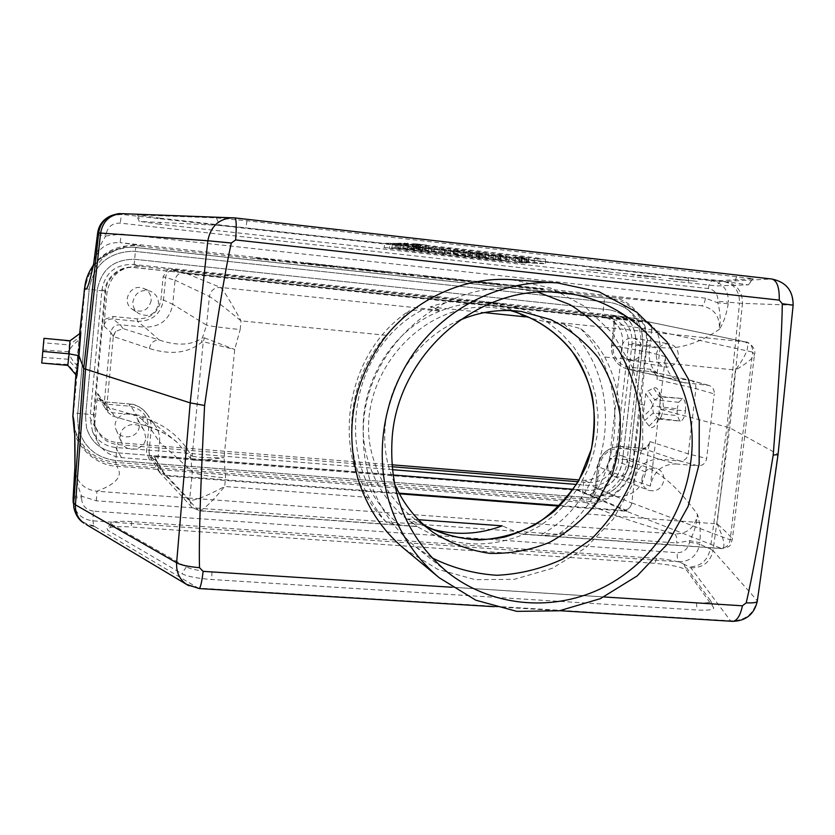 <?xml version="1.0" encoding="UTF-8"?>
<svg xmlns="http://www.w3.org/2000/svg" width="835" height="835" viewBox="0 0 835 835"><rect width="100%" height="100%" fill="white"/><g stroke="black" fill="none" stroke-linecap="round" stroke-linejoin="round"><path stroke-width="0.63" stroke-dasharray="4.17 3.13" d="M77.519 415.809L89.241 288.816L77.519 415.809L78.281 428.167C83.636 447.08 96.213 457.872 115.992 460.534L588.299 497.566C610.771 496.992 624.413 485.218 629.235 462.225L642.846 345.158C643.378 321.496 632.627 307.28 610.583 302.5L133.36 251.22C108.498 252.139 93.802 264.664 89.241 288.816L89.241 288.816C93.812 264.674 108.519 252.139 133.36 251.22L610.468 302.489C632.502 307.259 643.253 321.475 642.72 345.137L629.235 462.225M629.36 462.266C624.528 485.26 610.886 497.044 588.414 497.618L116.002 460.586C96.223 457.914 83.646 447.122 78.292 428.198L77.53 415.84M622.346 461.651L635.811 344.427C636.249 325.306 627.565 313.783 609.769 309.879L609.884 309.889C627.68 313.803 636.364 325.316 635.936 344.448L622.346 461.651C618.432 480.313 607.358 489.863 589.124 490.312L116.723 452.758L589.239 490.364C607.473 489.915 618.547 480.355 622.472 461.692M85.567 416.477L97.33 289.651L85.567 416.477L86.516 427.885C91.234 442.446 101.306 450.733 116.723 452.758L116.733 452.8C101.317 450.785 91.245 442.487 86.527 427.927L86.516 427.885M85.577 416.519L86.527 427.927M609.623 309.858L134.915 259.309C113.884 259.142 101.348 269.256 97.319 289.641C101.369 269.267 113.894 259.153 134.936 259.32L609.884 309.889M604.676 357.025C630.947 406.05 623.338 471.138 586.838 513.995C577.841 524.182 568.061 531.144 557.519 534.88L540.026 535.381L524.119 534.233C487.055 549.378 451.38 546.8 417.082 526.499L400.591 525.309L386.688 522.491C381.971 517.564 376.115 509.214 369.122 497.462C340.398 448.197 347.36 379.351 386.083 335.284L408.983 310.964L423.481 309.409L440.066 311.121C458.906 303.596 478.173 301.017 497.869 303.376C516.051 305.735 532.646 312.039 547.677 322.279L563.667 323.938L580.722 328.687C590.105 335.816 598.09 345.252 604.676 357.025L735.416 370.02L717.098 523.889C724.143 539.191 725.74 547.447 721.868 548.637L626.365 511.25L559.398 506.114M399.401 493.819L165.935 475.887L198.678 510.613L417.208 526.415L407.626 518.911L430.954 528.879M418.46 519.704L407.626 518.911M525.236 316.851L547.677 322.279L561.788 333.739L573.927 347.318L583.801 362.682L591.211 379.455L595.992 397.23L598.037 415.6L597.317 434.116L593.852 452.382L587.736 469.938L579.104 486.419L568.155 501.407L555.139 514.579L540.349 525.612L524.119 534.233L520.904 533.92L502.2 525.841M626.365 511.25L623.849 510.143C628.16 509.851 630.79 507.492 631.761 503.067L631.792 502.92C630.863 507.419 628.223 509.83 623.849 510.143L577.695 490.395L153.891 456.776L164.526 474.791L165.935 475.887M587.976 494.623C590.418 495.625 592.85 493.349 595.272 487.776L595.376 487.88C594.457 492.264 591.848 494.508 587.569 494.623L617.086 496.71C632.763 496.314 642.303 488.058 645.705 471.942L648.555 447.351L649.974 441.611C649.046 445.984 646.467 448.207 642.251 448.291L621.198 446.474C608.391 446.704 600.595 453.415 597.797 466.619L595.376 487.88L631.761 503.067M106.713 407.146L113.309 336.495L149.381 348.519C170.82 355.209 188.199 353.153 201.517 342.36L203.26 341.703L192.144 456.14L190.63 454.49C180.162 436.434 164.224 424.107 142.827 417.51L106.713 407.146L108.018 412.49L112.527 416.018L150.885 427.28C160.404 430.599 169.213 435.682 177.312 442.529L190.672 458.582L192.363 471.692L189.608 499.988L157.283 465.857L159.224 471.973L164.537 474.791L158.368 470.773L157.272 465.846L148.995 452.205L151.156 429.503C151.626 423.877 150.269 418.732 147.075 414.056L147.043 414.003C142.722 408.127 136.867 404.798 129.488 403.994L105.095 401.885L98.812 397.982L97.768 393.306L97.037 399.6L104.782 404.036L129.143 406.134C142.065 408.545 148.557 416.185 148.62 429.054L146.459 451.735L149.455 459.824L121.493 457.622C110.293 456.348 102.162 450.775 97.1 440.901L94.564 426.247L97.037 399.6M386.083 335.284L241.033 320.87C223.79 306.821 213.249 298.69 209.397 296.467L206.61 325.17C210.566 326.214 221.755 327.675 240.177 329.543L241.033 320.87C230.47 301.362 223.623 290.215 220.471 287.438L185.443 273.087L648.19 321.809L745.812 342.006C747.555 341.045 756.928 348.226 754.454 354.75C752.805 358.528 746.459 363.611 735.416 370.02C747.221 354.071 750.446 344.698 745.102 341.901L544.524 321.078M517.616 312.541C506.187 306.685 494.059 302.938 481.221 301.31C463.936 299.212 446.913 301.091 430.15 306.946L440.264 310.255L440.066 311.121C383.359 332.81 349.74 402.877 368.245 461.16C376.95 489.195 393.222 510.978 417.082 526.499M159.234 471.973L191.914 507.262L189.608 499.988C193.501 501.334 205.201 496.835 224.698 486.492C212.267 501.449 203.844 509.569 199.419 510.874L191.925 507.262L199.419 510.863L417.114 526.603M430.15 306.946L484.31 312.593M651.77 329.71L651.77 329.71C651.853 325.264 649.88 322.456 645.841 321.287L645.601 321.245C649.839 322.352 651.895 325.233 651.749 329.867L614.049 323.886L611.596 345.398C611.178 357.798 616.554 365.74 627.711 369.216L651.102 371.648L690.305 380.228L651.864 371.763C655.538 372.921 657.302 375.541 657.155 379.633L657.114 373.454L650.58 369.289L629.517 367.223C618.265 364.916 612.744 357.662 612.963 345.481L615.416 324.011L612.953 316.256L171.822 269.277L174.4 269.987L167.647 269.246L163.128 276.761L160.946 299.723C158.431 312.478 150.571 318.866 137.378 318.866L112.955 316.465L104.5 319.44L106.995 292.553C110.491 274.903 121.336 266.146 139.539 266.271L167.647 269.246M657.114 373.454L659.984 348.665L632.053 343.352C632.46 327.967 625.561 318.532 611.345 315.025L132.911 264.424C115.627 264.298 105.325 272.617 102.006 289.359L90.096 417.657L94.564 426.247M612.953 316.256L638.378 318.96C653.231 322.623 660.433 332.528 659.984 348.665M648.19 321.809L607.88 315.745M104.5 319.44L104.02 326.078C104.959 321.318 107.892 318.939 112.84 318.939L137.284 321.339C151.97 321.329 160.706 314.231 163.503 300.036L165.695 277.053C166.635 272.314 169.536 269.955 174.4 269.987L183.961 272.617C178.961 272.795 175.997 275.331 175.058 280.216L209.397 296.467C210.618 290.434 214.313 287.417 220.471 287.438L440.264 310.255M185.443 273.087L183.961 272.617C179.034 272.774 176.07 275.247 175.068 280.049M793.125 305.151L778.063 454.386M649.171 426.048L656.863 418.032L680.389 421.101C682.832 420.652 684.533 417.249 685.504 410.893L663.522 408.858L661.351 416.623L658.418 419.097L653.325 412.97L652.427 405.967L650.58 409.672L643.013 416.738L644.672 420.548L649.171 426.048C651.321 428.72 653.868 427.687 656.801 422.959L660.746 409.494L729.811 427.844L777.761 454.167L757.324 600.887M604.008 596.962L451.986 587.255M149.381 348.519C150.498 342.966 153.776 340.116 159.203 339.97C177.02 346.097 191.413 345.429 202.383 337.945L206.61 325.17L172.751 304.326L175.058 280.216L163.128 276.761M418.095 248.924L414.724 248.517L418.095 248.924L418.909 244.258L419.744 244.248L418.763 248.924M495.489 259.278L500.05 259.789L495.489 259.278L495.353 254.769L500.478 255.124L499.664 259.581M416.477 248.767L411.676 248.339L420.558 249.091L416.477 248.767L416.811 244.039L412.897 243.705L416.07 243.956L414.901 248.59M408.461 247.849L424.775 249.634L408.461 247.849M479.707 257.399L476.399 256.982L479.707 257.399L480.469 252.963L481.941 252.984L476.493 252.462L480.469 252.963M422.072 251.22L414.129 250.333L419.327 250.385L439.471 252.65L422.072 251.22L422.385 246.711L415.068 245.887L414.129 250.333M459.365 255.395L453.165 254.706L457.465 254.79L453.906 254.268L470.084 256.074L459.365 255.395L459.553 250.907L454.115 250.291L453.165 254.706M444.951 253.777L438.73 253.088L450.545 253.892L444.951 253.777L445.139 249.279L439.669 248.663L438.73 253.088M416.07 243.956L416.811 244.039M418.752 244.258L417.771 248.913M417.771 244.258L416.78 248.913M454.115 250.291L458.425 250.333L453.478 249.78L452.518 254.237M458.425 250.333L457.465 254.79M412.897 243.705L411.676 248.339M413.638 243.789L413.304 248.517M476.451 257.316L464.521 255.98L488.684 258.161L476.451 257.316L477.401 252.911L479.572 252.953L478.612 257.368M415.068 245.887L439.471 248.068L439.471 252.65M431.945 247.223L431.309 251.732M453.478 249.78L470.095 251.523L463.926 250.949L463.728 255.489M468.852 251.512L468.654 256.042M517.387 261.699L534.348 263.286L517.387 261.699L517.616 257.222L515.07 257.159L514.851 261.616M414.995 244.06L426.361 245.041L414.995 244.06M415.141 244.06L425.683 244.968L415.141 244.06M391.824 247.797L413.816 249.968L391.824 247.797L392.721 243.329L413.899 245.396L396.959 243.298L396.155 247.807M479.572 252.953L465.7 251.596L488.694 253.621L482.818 253.527L482.609 258.005M488.694 253.621L488.684 258.161M537.803 258.923C503.296 254.414 447.111 248.058 398.472 243.204L404.119 243.152C452.768 247.849 514.381 254.821 545.474 259.121L537.803 258.923L537.5 263.442C502.952 259.017 446.308 252.65 397.47 247.745L403.284 247.765C452.163 252.535 514.214 259.518 545.412 263.724L537.5 263.442M398.472 243.204L397.47 247.745M396.959 243.298L408.419 244.801L394.965 243.319L394.183 247.807M394.965 243.319L392.721 243.329M515.07 257.159L521.353 257.305L518.973 257.253L518.963 261.752M521.353 257.305L521.343 261.825M396.051 243.309L395.08 247.807M399.057 243.956L399.036 248.506M384.069 247.682L389.454 247.703C430.213 252.796 475.919 257.921 526.572 263.067L519.224 262.816C472.819 258.234 418.335 252.149 384.069 247.682L384.945 243.309L390.164 243.267L389.454 247.703M400.549 243.945L400.539 248.517M439.471 248.068L422.385 246.711M545.474 259.121L545.412 263.724M404.119 243.152L403.284 247.765M506.584 260.687L484.801 258.245L506.584 260.687L506.657 256.209L501.324 255.614L500.468 260.009M434.2 248.047L434.012 252.556M470.095 251.523L470.084 256.074M454.668 249.79L453.906 254.268M518.973 257.253L526.53 258.109L525.779 262.514M419.744 244.248L414.818 243.757L418.909 244.258M501.324 255.614L500.269 259.894M515.926 256.689L515.164 261.136M420.569 244.321L420.558 249.091M418.429 244.331L418.241 249.07M390.164 243.267C430.735 248.423 476.18 253.548 526.499 258.631L519.391 258.453C473.215 253.944 419.055 247.859 384.945 243.309M420.099 245.887L419.327 250.385M439.669 248.663L445.013 248.694L450.545 249.321L445.139 249.279M482.818 253.527L477.401 252.911M472.704 252.149L471.702 256.564M465.7 251.596L464.521 255.98M463.926 250.949L459.553 250.907M500.478 255.124L500.05 259.789M422.197 246.482L422.5 251.032M425.401 246.482L425.391 251.064M472.412 252.358L472.067 256.825M526.53 258.109L517.616 257.222M525.152 258.067L524.192 262.461M526.499 258.631L526.572 263.067M501.115 255.5L491.251 254.477L490.938 258.933M493.485 254.633L493.172 259.101M491.251 254.477L499.163 254.8L506.657 256.209M500.948 255.395L495.353 254.769M505.509 255.52L505.394 260.04M499.163 254.8L498.505 259.267M432.29 247.473L431.027 251.93M428.992 247.463L428.052 251.888M485.897 253.871L484.801 258.245M450.545 249.321L450.545 253.892M445.013 248.694L444.241 253.182M519.391 258.453L519.224 262.816M527.918 258.61L527.699 263.056M534.348 258.777L534.348 263.286M528.952 258.161L528.19 262.597M481.941 252.984L480.981 257.43M522.585 258.005L521.625 262.378M509.715 256.554L508.755 260.927M407 247.692L426.278 249.79L407 247.692M478.685 252.848L478.34 257.337M131.836 521.614C120.397 520.936 113.487 521.384 111.118 522.961L111.942 524.484L186.309 566.923C191.163 569.293 199.722 570.952 211.965 571.871L696.453 602.828C705.773 603.319 710.564 602.745 710.815 601.096L683.948 564.262C680.107 561.684 671.006 559.742 656.665 558.417L131.836 521.614L131.085 526.989L654.88 563.333C671.497 564.857 682.059 567.142 686.547 570.18L713.789 607.89C713.518 609.853 707.965 610.562 697.11 609.999L211.693 579.511C197.425 578.436 187.478 576.494 181.863 573.687L107.945 530.444L107.005 528.639C109.792 526.77 117.818 526.217 131.085 526.989M139.268 426.32C138.746 438.135 120.271 441.026 116.19 429.889C110.063 416.957 131.262 406.812 137.796 419.494L139.268 426.32M42.835 349.928L68.543 351.775C70.871 346.995 74.43 343.112 79.231 340.127L76.924 365.177C72.76 361.357 69.963 356.889 68.543 351.775L67.802 365.386M42.178 357.38L67.969 359.248L76.81 369.133L76.924 365.187M41.75 362.954L67.781 364.373L76.82 374.664L76.924 375.969M76.81 369.133L76.82 374.664M644.672 420.548L653.325 412.97L677.175 415.621L677.133 408.764L652.427 405.967L654.849 399.819L660.475 396.489L662.75 398.88L663.522 408.858L660.746 409.494L659.191 392.033C657.51 388.233 655.632 386.918 653.565 388.087L648.085 390.957L645.674 393.682L643.013 416.748M685.504 410.893C686.015 403.827 685.003 399.725 682.477 398.566L678.73 402.313L677.133 408.764M679.857 420.997L677.175 415.621M645.674 393.692L651.467 402.011L652.427 405.967M632.053 343.352L618.443 462.047C615.218 477.411 606.106 485.271 591.107 485.626L576.567 484.457M392.273 469.677L115.71 447.487C105.064 446.276 97.33 440.964 92.518 431.58L90.096 417.657M633.201 463.362C632.043 484.749 607.108 506.02 586.838 502.733C601.524 511.187 630.822 521.604 674.743 533.993C676.413 535.235 677.07 538.231 676.694 542.98L689.731 540.694L699.928 542.687C700.753 531.916 699.939 522.501 697.486 514.454C675.39 483.517 653.962 466.483 633.201 463.362L640.998 404.307L644.536 405.236M157.283 465.857L159.558 442.059L192.363 471.692C196.152 474.196 207.216 476.274 225.544 477.923L224.062 457.58L234.708 349.5L240.177 329.543M705.45 298.178L121.315 234.061L105.857 235.971L106.045 234.322C107.652 226.734 112.391 222.997 120.25 223.122L708.341 288.555C714.833 289.964 718.027 294.223 717.954 301.32L717.797 302.834L705.45 298.178C704.698 302.917 703.394 305.443 701.525 305.756L610.187 297.124C630.968 297.625 650.663 323.448 646.875 344.792L640.998 404.307M586.838 502.733L116.608 466.222C97.872 465.794 76.559 448.687 73.543 428.345M75.912 374.8L79.617 333.718M93.05 265.582C103.321 252.494 116.232 245.824 131.773 245.594L137.337 245.876C144.351 246.231 141.47 245.469 120.115 242.63L701.525 305.756C714.102 308.324 720.041 316.194 719.352 329.355C723.538 322.978 726.492 314.451 728.214 303.752L728.37 302.239L739.528 303.147L726.972 426.873L710.314 548.939L699.72 544.169L699.928 542.687M610.187 297.124L137.337 245.876M77.853 352.631L77.603 351.963M73.219 496.898C73.887 496.24 76.716 496.011 81.715 496.23L96.401 500.823L676.694 542.98M199.012 588.56L94.741 526.603L93.812 525.653L92.862 520.852L93.374 511.135L677.3 552.718C683.896 552.509 687.977 549.002 689.533 542.176L689.731 540.694C694.261 532.406 696.849 523.649 697.486 514.454C695.096 527.407 687.508 533.92 674.743 533.993L96.902 491.241C119.081 482.943 122.808 474.562 116.608 466.222M104.02 326.078L110.857 332.424L104.218 403.576L97.768 393.306M690.305 380.228L690.628 380.311C694.355 381.658 696.108 384.424 695.899 388.609L688.228 453.875C687.257 458.54 684.523 460.91 680.014 461.003L642.251 448.291L641.228 450.211L648.555 447.351M628.546 467.13C626.469 475.094 621.647 478.215 614.059 476.503C601.68 472.14 609.748 450.921 621.908 455.879C626.626 457.956 628.838 461.703 628.546 467.13M586.838 513.995L717.098 523.889C726.356 531.905 731.439 537.124 732.337 539.535L730.166 539.827L631.792 502.92L634.36 480.741L597.797 466.619L599.186 466.514C601.691 454.658 608.694 448.614 620.207 448.405L641.228 450.211M615.416 324.011L613.934 323.865C612.848 321.016 616.491 319.982 608.11 315.776C612.17 316.778 614.153 319.481 614.049 323.886L611.596 345.398L649.181 352.339L651.77 329.867L752.627 352.088C752.888 346.807 750.634 343.456 745.885 342.026M649.567 442.894C647.209 447.247 644.745 449.042 642.167 448.27L621.125 446.454L659.201 459.24L675.88 463.936C661.957 464.229 653.45 471.608 650.361 486.074L665.401 356.576C664.827 369.508 670.213 378.098 681.558 382.326L708.842 385.415C712.652 386.782 714.457 389.621 714.249 393.943L695.899 388.609L657.155 379.633M149.455 459.824L156.166 460.617L150.029 456.828L155.686 460.544M650.361 486.074L634.36 480.73C637.282 466.65 645.57 459.49 659.201 459.229L680.014 461.003L698.185 465.826C702.778 465.721 705.596 463.279 706.619 458.488L714.249 393.943M675.88 463.936L698.185 465.826M112.537 416.018L150.885 427.28L136.408 414.818L112.047 412.751L105.502 408.837L104.218 403.576L106.703 407.073L108.018 412.49L105.502 408.837M113.299 336.536L110.857 332.424C111.88 327.341 115.021 324.784 120.292 324.763L144.695 327.143L159.203 339.97L122.985 328.583L115.606 331.432L113.309 336.495M106.609 408.075L106.703 407.073M96.401 500.823L96.902 491.241C83.479 489.414 76.152 481.785 74.91 468.362L74.91 467.631C75.568 477.39 77.832 486.909 81.715 496.23L81.59 497.848C76.59 497.639 73.762 497.858 73.104 498.526M74.91 468.351L74.92 467.276M151.187 300.715C148.265 310.516 142.013 313.386 132.452 309.326C120.532 302.072 130.949 282.679 143.641 288.472C148.87 290.935 151.385 295.026 151.187 300.715M79.231 340.116L79.774 336.975L69.284 344.918L68.543 351.775M70.015 340.784L69.284 344.918L43.503 342.767M80.807 332.841L69.9 341.275L46.687 338.54M80.63 333.374L79.774 336.975M678.73 402.313L654.849 399.819L648.085 390.957M682.477 398.566L659.326 396.844L653.565 388.087M160.393 218.238L137.598 214.887L216.442 217.893L247.014 220.753L753.066 278.65L720.72 280.591L688.207 277.648L160.393 218.238L160.07 224.271L716.754 285.935L748.243 284.839L734.382 282.867L245.824 227.882L219.563 225.366L140.457 221.505L160.07 224.271M646.875 344.792C667.447 351.264 691.046 348.55 719.352 329.355C720.845 320.567 720.334 311.726 717.797 302.834L728.214 303.752M642 350.272C640.414 357.307 636.228 360.595 629.423 360.115C616.345 358.163 620.374 335.691 633.358 338.258C639.297 339.782 642.178 343.79 642 350.272M707.694 385.196L689.501 380.102L668.647 378.078L630.018 369.581L629.517 367.223M137.378 318.866L137.284 321.339L144.705 327.143C160.393 327.111 169.735 319.502 172.751 304.326L163.503 300.036L160.946 299.723M93.864 262.43L94.324 260.186C98.478 247.943 107.068 242.098 120.115 242.63L121.315 234.061M97.444 234.812L105.857 235.971C100.357 244.331 96.38 253.005 93.927 261.992M665.401 356.576L649.181 352.339C648.565 364.895 653.815 373.235 664.921 377.368L685.358 383.035M98.822 397.971C99.386 399.6 101.473 400.904 105.085 401.885L129.477 403.983L136.397 414.818L142.211 415.976L146.542 417.834L151.344 421.205L155.195 425.537C158.598 430.536 160.059 436.047 159.558 442.059L151.156 429.503L148.62 429.054M650.58 369.289L651.102 371.648L651.832 371.763C655.851 373.829 657.594 376 657.061 378.265M115.606 331.432L113.393 335.534M204.46 337.883L234.708 349.5L203.26 341.703L204.46 337.883L202.383 337.945L201.517 342.36M148.526 426.789C144.601 425.078 142.712 421.978 142.827 417.51M190.63 454.49L190.672 458.582L192.582 460.075C198.584 460.596 209.074 459.772 224.062 457.58C208.927 458.008 198.292 457.528 192.144 456.14L192.582 460.075M523.138 534.275L721.868 548.637C732.556 546.226 729.717 545.589 732.337 539.535L754.454 354.75L752.627 352.088L730.166 539.827C729.038 545.349 725.803 548.188 720.469 548.345L520.904 533.92M511.876 279.673L550.348 287.918L584.792 306.414L612.807 333.656L632.523 367.588L642.699 405.768L642.731 445.535L632.7 484.164L613.287 519.036L585.815 547.781L552.092 568.374L514.402 579.313L475.324 579.678L437.644 569.282L404.119 548.699M656.331 354.332C657.928 347.036 662.228 343.54 669.232 343.811C675.505 345.429 678.531 349.667 678.323 356.545C676.642 363.997 672.217 367.483 665.046 366.983C659.013 365.229 656.101 361.012 656.331 354.332M641.948 478.559C644.067 470.293 649.046 466.922 656.905 468.456C661.873 470.648 664.201 474.614 663.877 480.365C661.675 488.799 656.581 492.118 648.586 490.322C643.837 488.058 641.624 484.143 641.948 478.559M158.493 304.253C158.702 298.189 156.03 293.847 150.467 291.217C141.105 288.973 135.26 292.459 132.932 301.685C132.661 306.602 134.529 310.516 138.558 313.438C148.734 317.749 155.373 314.691 158.493 304.253M145.77 437.947L144.204 430.683C138.85 420.141 120.845 424.003 120.303 435.86L121.221 441.778C125.563 453.624 145.207 450.514 145.77 437.947M648.785 321.903L648.712 322.498L597.536 314.983L171.739 270.049L184.692 273.682L648.712 322.498M184.754 273.035L184.692 273.682M597.62 314.252L597.536 314.983M171.822 269.277L171.739 270.049M580.722 328.687C635.049 385.885 622.868 489.32 557.519 534.88M386.688 522.491C328.562 466.838 339.594 356.587 408.983 310.964M563.667 323.938C628.953 378.057 615.238 494.779 540.026 535.381M400.591 525.309C331.505 473.539 343.957 349.312 423.481 309.409M394.256 483.058L389.788 470.449C371.627 412.761 403.91 343.331 459.427 320.348M431.883 557.77L414.932 546.267C377.107 514.266 360.031 472.391 363.705 420.652C370.114 343.175 444.784 280.487 518.034 288.9L538.241 292.271M559.972 505.53L627.022 510.686L626.96 511.27M392.92 474.99L153.964 456.014L165.32 475.178L399.046 493.151M165.32 475.178L165.257 475.804M627.022 510.686L577.768 489.686L577.695 490.395M153.964 456.014L153.891 456.776M577.768 489.686L573.374 489.331M391.991 466.734L118.246 444.669C107.277 443.531 99.574 437.467 95.106 426.455L94.052 416.446L105.69 291.258C105.794 278.055 121.795 265.175 134.894 267.67L608.517 317.561C622.096 320.838 628.755 329.783 628.484 344.396L615.197 460.346C612.055 474.771 603.434 482.202 589.333 482.651L578.206 481.753M73.365 414.703L84.93 289.15C89.679 263.077 105.398 249.049 132.097 247.066L610.239 298.554C632.346 300.475 649.369 323.218 646.248 346.201L632.92 461.839C630.738 484.697 609.091 503.474 587.203 501.324L116.357 464.667C93.833 461.588 79.722 449.209 74.012 427.53L73.062 413.241M83.792 295.778L73.449 408.085M391.834 464.792L117.411 442.592C106.567 441.475 98.937 435.463 94.522 424.566L93.468 414.661L104.98 290.778C105.085 277.721 120.918 264.977 133.882 267.45L602.922 316.851C616.376 320.108 622.973 328.969 622.712 343.435L609.581 458.258C606.471 472.547 597.933 479.906 583.957 480.344L579.229 479.958M72.812 416.665L73.647 425.631C80.066 447.591 94.031 459.845 115.554 462.392L581.859 498.829C601.826 502.138 626.407 480.835 627.148 459.751L640.33 345.22C644.443 324.262 625.102 298.471 604.623 298.032L131.116 247.056C110.742 247.703 96.119 257.535 87.268 276.573M254.487 257.994L268.818 259.539L254.487 257.994M264.831 259.101L258.829 258.453L264.831 259.101M270.457 259.664L280.362 260.739L270.457 259.664M284.349 261.167L298.116 262.66L284.349 261.167M305.38 262.952L316.267 264.184L305.38 262.952M313.678 264.434L299.775 262.921L313.678 264.434M318.438 264.497L337.778 266.595L318.438 264.497M326.788 265.394L332.967 266.073L326.788 265.394M339.334 266.762L358.559 268.849L339.334 266.762M337.027 266.845L333.05 266.563L337.027 266.845M347.631 267.659L353.769 268.327L347.631 267.659M341.985 267.461L355.167 268.912L341.985 267.461M358.653 269.277L373.329 270.822L358.653 269.277M383.797 271.511L399.537 273.275L383.797 271.511M374.612 271.02L388.546 272.534L374.612 271.02M384.81 272.116L378.996 271.479L384.81 272.116M410.1 274.318L420.224 275.466L410.1 274.318M397.836 273.567L413.492 275.185L397.836 273.567M420.725 275.915L428.282 276.782L420.725 275.915M434.753 277.439L431.497 277.241L434.753 277.439M434.388 277.554L457.643 279.923L434.388 277.554M461.891 280.09L482.223 282.199L461.891 280.09M455.44 279.777L469.667 281.322L455.44 279.777M461.578 280.445L466.128 280.936L461.578 280.445M498.725 284.088L483.841 282.491L498.725 284.088M478.58 282.303L492.17 283.764L478.58 282.303M488.642 283.378L483.006 282.762L488.642 283.378M502.513 284.933L494.111 283.973L502.513 284.933M597.505 270.133L586.212 269.642L609.341 271.657L597.505 270.133M516.333 286.332L527.01 287.49L516.333 286.332M527.501 287.501L543.032 289.181L527.501 287.501M608.715 272.033L636.458 274.736L608.715 272.033M641.52 275.289L632.085 274.872L640.466 275.947L660.944 277.523L641.52 275.289M678.511 279.704L697.528 281.353L672.801 278.671L667.541 278.347L678.511 279.704M685.493 280.132L674.951 279.12L685.493 280.132M315.964 264.653L331.391 266.323L315.964 264.653M320.452 265.165L327.31 265.885L320.452 265.165M361.712 269.162L379.027 271.041L361.712 269.162M366.304 269.715L374.466 270.498L366.304 269.715M386.125 271.876L393.024 272.596L386.125 271.876M423.397 275.863L440.41 277.7L423.397 275.863M427.656 276.364L436.183 277.199L427.656 276.364M443.719 278.065L460.743 279.84L443.719 278.065M447.873 278.566L456.505 279.401L447.873 278.566M490.604 283.148L497.524 283.848L490.604 283.148M503.975 284.599L521.092 286.384L503.975 284.599M507.805 285.069L516.781 285.946L507.805 285.069M497.743 284.401L504.35 285.059L497.743 284.401M643.044 275.853L654.598 276.896L643.044 275.853M150.008 456.808L148.995 452.205L146.459 451.735M369.122 497.462L224.698 486.492L225.544 477.923M139.539 266.271L132.911 264.424M610.51 314.92L637.502 318.845M73.219 502.868C75.411 513.368 81.955 519.36 92.862 520.852L679.262 561.809L690.848 567.79L730.51 620.791L732.003 621.303M188.783 585.721L198.615 588.08L730.51 620.791C744.883 621.021 753.734 614.226 757.063 600.407L713.038 550.651L729.811 427.844L742.472 303.345L792.801 305.182C792.885 290.653 785.798 281.917 771.55 278.984L724.676 281.447L712.318 280.852L121.461 214.386L123.966 213.802L234.875 217.925L771.55 278.984M478.643 252.754L478.257 257.232M417.145 243.956L416.561 248.673M416.31 243.956L415.903 248.673M417.291 243.956L416.884 248.673M479.749 252.619L479.363 257.117M480.115 252.775L479.53 257.263M93.374 511.135C85.713 509.861 81.788 505.436 81.59 497.848M102.006 289.359L106.995 292.553M645.705 471.942L618.443 462.047M649.974 441.611L688.228 453.875L706.619 458.488M592.641 494.779L596.764 487.744L599.186 466.514M617.086 496.71L591.107 485.626M115.71 447.487L121.493 457.622M104.782 404.036L105.085 401.885L114.739 416.477M111.942 524.484L107.945 530.444M186.309 566.923L181.863 573.687M211.965 571.871L211.693 579.511M696.453 602.828L697.11 609.999M710.616 600.657L713.56 607.369M683.948 564.262L686.547 570.18M656.665 558.417L654.88 563.333M690.848 567.79C702.882 567.967 710.282 562.247 713.038 550.651L710.314 548.939C707.673 560.525 700.753 566.506 689.543 566.881M689.533 542.176L699.72 544.169C697.131 555.578 690.305 561.454 679.262 561.809C677.571 560.483 676.924 557.456 677.3 552.718M94.741 526.603L85.995 524.359M93.812 525.653C82.842 524.182 76.204 518.191 73.866 507.659M122.985 328.583L120.292 324.763L112.84 318.939L112.955 316.465M137.598 214.887L140.457 221.505M216.442 217.893L219.563 225.366M247.014 220.753L245.824 227.882M736.689 276.375L734.382 282.867M752.763 278.765L748.243 284.839M720.72 280.591L716.754 285.935M688.207 277.648L688.771 283.336M724.676 281.447C736.585 283.9 742.513 291.196 742.472 303.345L739.528 303.147C739.685 291.081 734.268 283.837 723.256 281.416M708.341 288.555C709.082 283.806 710.408 281.238 712.318 280.852C723.173 283.242 728.527 290.371 728.37 302.239L717.954 301.32M122.067 213.666L123.966 213.802M111.796 215.409L122.933 213.823M110.512 215.952L121.461 214.386L120.25 223.122M97.632 233.153L106.045 234.322M627.774 369.227C616.501 365.72 611.063 357.766 611.481 345.366L612.963 345.481M596.764 487.744L595.272 487.776L597.683 466.525C600.469 453.395 608.277 446.715 621.125 446.454L620.207 448.405M147.043 414.003C141.439 407.334 135.583 404.004 129.477 403.983L129.143 406.134M433.052 532.302L415.298 519.422L424.389 525.351L415.298 519.422C395.195 504.58 381.376 484.853 373.829 460.262C347.788 382.806 421.894 294.609 499.758 308.564L510.435 310.557L499.758 308.564L521.499 311.497M84.45 288.691L105.69 291.258M94.052 416.446L93.468 414.661L73 412.928M116.357 464.667L115.554 462.392L117.411 442.592L118.246 444.669M589.333 482.651L583.957 480.344L581.859 498.829L587.203 501.324M632.92 461.839L627.148 459.751L609.581 458.258L615.197 460.346M628.484 344.396L646.248 346.201M136.804 247.348L135.771 247.337L133.882 267.45L134.894 267.67M610.239 298.554L604.623 298.032L602.494 316.809L608.089 317.509M150.018 456.808L158.368 470.773M497.869 303.376L481.221 301.31M633.379 319.461L608.12 315.776M745.812 342.006L645.852 321.287M493.955 606.68L559.732 610.719M413.816 249.968L413.899 245.396M407.543 249.279L408.419 244.801M414.724 248.517L414.818 243.757M476.399 256.982L476.493 252.462M407.678 243.048L406.781 247.713M426.361 245.041L426.278 249.79M414.129 243.684L413.221 248.35M424.775 249.634L425.683 244.968M408.284 247.88L408.367 243.131M470.783 251.836L469.907 256.272M658.418 419.097L680.327 421.09M661.351 416.623L656.811 422.927M111.118 522.961L107.005 528.639M710.815 601.096L713.789 607.89M92.528 431.591L97.111 440.911M74.461 433.167L74.722 434.513M74.931 467.224L74.91 468.372M46.332 338.519L45.173 338.425M680.567 398.358L660.475 396.489M682.383 398.556L680.849 398.389M659.191 392.033L662.75 398.88M139.33 221.536L136.303 214.96M748.494 284.766L753.066 278.65M638.378 318.96L611.356 315.025M94.324 260.186L90.942 274.214C89.428 273.932 93.99 267.983 104.636 256.376C119.311 247.63 129.415 244.029 134.936 245.573L131.773 245.594M94.334 260.134L93.844 262.524M627.711 369.216L666.194 377.691M664.91 377.368L681.527 382.315M151.333 421.195L177.312 442.529M147.075 414.056L155.195 425.537M690.628 380.311L708.852 385.415M98.812 397.971L105.335 408.565M177.396 442.602C170.789 436.371 161.207 431.111 148.651 426.831M629.423 360.115L665.046 366.983M633.358 338.258L669.232 343.811M614.059 476.503L648.586 490.322M621.908 455.879L656.905 468.456M132.452 309.326L138.558 313.438M143.641 288.472L150.467 291.217M116.19 429.889L121.221 441.778M137.796 419.494L144.204 430.683M559.534 292.594L518.034 288.9M447.518 572.246L414.932 546.267M73.647 425.631L74.012 427.53M95.106 426.455L94.522 424.566M131.116 247.056L132.097 247.066M608.517 317.561L602.922 316.851"/><path stroke-width="1.25" d="M559.398 506.114L399.401 493.819M430.954 528.879C454.95 535.663 478.695 534.65 502.2 525.841L418.46 519.704M484.31 312.593L525.236 316.851L517.616 312.541M778.032 454.658L773.22 455.012C760.925 529.828 751.917 579.114 746.177 602.86L742.43 605.803L604.008 596.962M757.324 600.887L757.241 601.492C756.312 602.651 752.627 603.11 746.177 602.86M451.986 587.255L203.135 571.359L199.523 567.685C188.428 566.683 180.798 565.044 176.623 562.78L190.203 402.887L207.842 240.751L231.316 243.016L235.637 239.948L779.264 300.12L782.259 303.731L793.125 305.151M199.523 567.685C198.72 541.581 200.41 487.515 204.596 405.497L190.203 402.887L83.719 368.527L78.991 355.731L80.807 332.841L70.025 340.784L43.984 338.332L41.75 363.016L43.984 338.332L45.173 338.425M782.259 303.731C782.144 328.854 779.128 379.278 773.22 455.012M204.596 405.497C216.39 323.719 225.293 269.559 231.316 243.016M67.802 365.386L69.128 353.852L78.991 355.731L76.924 375.969L67.802 365.386L41.75 363.016M42.898 351.42L69.128 353.852L70.025 340.784M392.273 469.677L576.567 484.457M75.912 374.8L72.843 416.279L74.461 433.167M72.843 416.279C74.357 419.253 75.254 433.135 74.962 466.421L73.094 498.599L73.699 503.035L83.719 368.527L98.676 232.923L97.632 233.153L93.718 263.484C88.708 287.198 86.047 292.396 84.7 287.532L79.617 333.718M84.7 287.532C85.441 280.007 88.228 272.69 93.05 265.582M74.92 467.276L73.219 496.898M74.722 434.513L74.92 467.214M97.622 233.153C98.801 225.106 103.102 219.375 110.512 215.952C103.102 219.365 98.812 225.106 97.632 233.153L93.864 262.43M93.844 262.534L93.927 261.992M439.304 577.82L404.119 548.699C381.908 530.079 366.429 506.49 357.683 477.923C344.479 427.29 353.529 380.499 384.831 337.538C415.611 298.345 464.594 276.385 511.876 279.673L557.446 282.898L599.311 291.916L636.698 312.144L667.05 341.922L688.343 379.007L699.25 420.715L699.145 464.145L688.123 506.365L666.956 544.514L637.032 576.014L600.355 598.653L559.346 610.782L516.834 611.377L475.814 600.198L439.304 577.82C415.12 557.55 398.264 531.77 388.755 500.489C373.683 449.073 385.133 389.632 418.69 346.473C452.413 303.429 505.947 279.318 557.446 282.898M459.427 320.348C479.603 311.695 500.29 308.741 521.499 311.497L550.943 319.659C569.282 328.938 584.97 341.536 598.027 357.464C609.133 374.863 616.449 393.859 619.987 414.442C621.177 435.348 618.401 455.774 611.658 475.741L596.587 503.087C583.341 519.391 567.581 532.521 549.336 542.468C530.11 550.234 510.237 553.866 489.696 553.375C469.374 550.401 450.493 543.376 433.052 532.302C415.799 519.662 402.867 503.244 394.256 483.058M538.241 292.271L569.919 304.608C589.301 316.695 605.667 332.048 619.027 350.679C630.268 370.709 637.481 392.21 640.654 415.193C641.395 438.448 637.982 461.129 630.425 483.256C620.624 504.476 607.421 523.242 590.846 539.556L562.571 559.126C541.633 568.771 519.746 574.156 496.908 575.284C474.113 573.812 452.434 567.977 431.883 557.77M690.827 461.379C684.283 516.124 648.649 566.245 599.405 589.322C550.129 612.232 490.218 606.137 447.518 572.246C406.645 537.667 388.233 492.243 392.283 435.995C399.36 351.733 480.428 283.472 559.534 292.594C641.113 298.398 702.193 379.831 690.827 461.379M399.046 493.151L559.972 505.53M573.374 489.331L392.92 474.99M578.206 481.753L391.991 466.734M87.268 276.573L84.45 288.691L83.792 295.778M73.449 408.085L72.812 416.665M579.229 479.958L391.834 464.792M732.003 621.303L732.723 621.355C737.096 620.729 740.332 615.552 742.43 605.803M203.135 571.359C201.83 581.953 200.525 587.694 199.221 588.571L199.012 588.56M188.783 585.721L186.372 584.291C179.421 579.208 176.175 572.027 176.623 562.78L75.442 504.82L85.535 369.467L100.607 232.996C102.976 220.826 110.126 214.386 122.067 213.666L234.979 217.925L771.55 278.984M779.264 300.12C779.514 287.616 777.061 280.581 771.895 279.015C786.09 282.032 793.166 290.716 793.135 305.078L778.043 454.616M235.637 239.948C236.597 226.483 236.378 219.146 234.979 217.925L232.694 217.768C218.968 218.634 210.681 226.295 207.842 240.751L98.676 232.923C99.856 224.834 104.145 219.031 111.546 215.513M85.995 524.359L186.372 584.291L199.221 588.571L493.955 606.68M83.865 523.075C77.916 518.639 75.108 512.554 75.442 504.82L73.699 503.035L73.824 507.367C75.369 514.746 78.782 520.017 84.053 523.201M73.824 507.367L73.219 496.929M510.435 310.557C537.427 318.072 560.629 334.658 576.672 357.62C596.242 389.527 599.78 429.942 586.41 465.617C578.404 482.922 567.612 498.192 554.043 511.438C539.17 523.138 522.762 531.665 504.81 537.03C476.628 542.51 449.825 538.617 424.389 525.361C441.6 534.024 459.803 538.909 478.998 540.005C498.203 538.846 516.541 533.972 534.003 525.392C550.296 515.383 565.201 500.541 578.718 480.866L591.42 449.073C594.917 426.81 594.99 408.158 591.639 393.128C587.057 377.263 580.043 362.64 570.597 349.28C554.503 330.222 534.452 317.31 510.425 310.557M778.032 454.689L757.241 601.492C754.151 614.268 745.979 620.885 732.723 621.355L559.732 610.719M73.219 502.868L73.094 498.558M122.067 213.666C119.436 214.136 121.597 212.403 111.796 215.409L110.512 215.952"/></g></svg>

